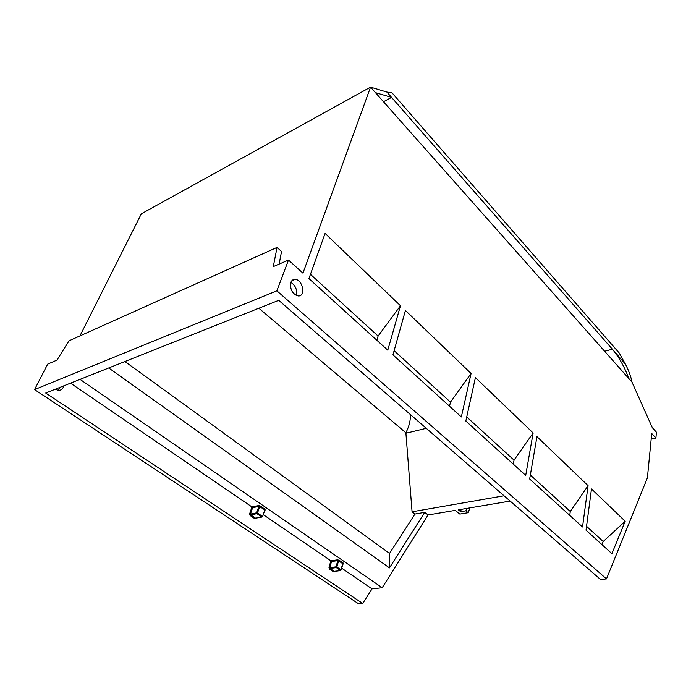 <?xml version="1.0" encoding="UTF-8"?>
<svg xmlns="http://www.w3.org/2000/svg" width="691" height="691" viewBox="0 0 691 691"><rect width="100%" height="100%" fill="white"/><g stroke="black" fill="none" stroke-linecap="round" stroke-linejoin="round"><path stroke-width="1.04" d="M461.165 509.362L460.664 511.703L458.375 509.837L510.139 501.079M383.47 101.715L391.572 97.396L386.9 92.076L391.892 92.698L619.257 353.049L625.355 364.019C628.724 370.514 630.943 376.552 632.006 382.132L652.304 427.651L656.45 432.221L655.897 438.068L651.734 433.507L647.398 477.861L606.491 578.894L276.875 290.833L288.501 260.041L302.943 273.161L370.549 87.135L632.006 382.132M375.42 92.637L391.572 97.396L625.355 364.019M79.923 335.921L141.344 213.813L370.549 87.135L386.9 92.076M604.651 351.261L612.364 349.205C618.886 356.936 624.431 366.783 629.009 378.737M290.833 282.464C289.883 289.494 292.353 293.995 298.236 295.955C306.122 296.612 302.701 279.242 294.988 279.371C293.044 279.371 291.654 280.399 290.833 282.464M625.182 521.256L611.898 553.655L586.028 530.17L591.479 488.934L625.182 521.256L603.208 541.511L586.538 526.3M400.469 305.742L387.781 350.182L308.929 278.585L325.081 233.428L400.469 305.742L378.098 336.059L376.854 340.266M471.089 373.468L461.338 416.958L392.946 354.863L405.418 310.484L471.089 373.468L450.48 402.127L449.521 406.239M533.132 432.981L525.704 475.408L465.829 421.044L475.417 377.623L533.132 432.981L514.044 460.137L513.309 464.145M588.084 485.678L582.522 526.983L529.66 478.993L536.959 436.643L588.084 485.678L570.3 511.487L569.738 515.382M58.45 390.432L59.987 387.357M288.501 260.041L273.291 266.614L277.048 247.413L69.022 340.81L56.999 360.097L47.679 364.122L34.55 389.603L358.681 603.865L362.723 603.459L45.701 393.032L278.715 300.335L600.539 579.49L606.491 578.894M296.189 295.437C297.406 289.892 295.627 285.547 290.851 282.403M601.904 544.577L603.208 541.511M34.55 389.603L276.875 290.833M651.198 438.984L655.897 438.068M469.949 507.876L468.153 512.705L459.843 514.078L455.274 510.364L428.04 514.968L382.201 587.73L372.043 588.879L362.723 603.459M310.449 274.318L378.098 336.059M394.12 350.683L450.48 402.127M466.736 416.958L514.044 460.137M530.351 475.019L570.3 511.487M55.064 389.309L58.856 390.432C61.508 390.13 63.131 388.61 63.719 385.863M277.048 247.413L281.531 251.498L279.138 264.092M341.786 568.235L372.043 588.879M263.228 514.631L330.885 560.798L331.516 561.507L329.771 567.682L328.994 567.484L329.443 569.021L333.736 571.915L334.772 571.353M70.525 383.16L251.965 506.952L252.612 507.686L250.427 514.069L249.606 513.862L250.09 515.503L254.988 518.803L256.067 518.207M80.035 379.376L382.201 587.73M258.849 308.238L405.876 432.782L412.069 511.798L504.041 495.784M412.069 511.798L414.945 514.044L424.732 512.359L428.04 514.968M460.664 511.703L465.872 510.83L468.153 512.705M465.872 510.83L466.77 508.412M108.712 367.966L389.456 567.881L424.732 512.359M414.945 514.044L389.543 553.422L389.456 567.881M124.924 361.523L389.543 553.422M410.238 414.427C410.722 419.998 409.262 426.114 405.876 432.782M250.09 515.503L250.678 514.89L255.566 518.19L261.811 516.98L256.914 513.655L257.501 513.033L256.672 512.826L256.914 513.655L250.678 514.89L250.427 514.069L256.672 512.826L258.84 506.408L252.612 507.686M337.562 559.848L338.573 560.816L339.126 560.237L337.562 559.848L330.885 560.798L328.994 567.484M258.589 505.587L259.669 506.615L260.248 506.002L258.589 505.587L251.965 506.952L249.606 513.862M260.248 506.002L265.111 509.345L264.549 510.329M339.126 560.237L343.384 563.174L342.796 564.055M329.443 569.021L329.996 568.451L334.28 571.345L333.736 571.915M334.53 571.388L340.741 570.567L334.686 571.284M343.384 563.174L340.741 570.567L341.129 569.937L336.845 567.017L338.573 560.816L342.84 563.744L340.577 570.507L336.292 567.596L329.996 568.451L329.771 567.682L336.059 566.819L336.292 567.596L336.845 567.017L336.059 566.819L337.795 560.617L331.516 561.507M265.145 510.088L259.669 506.615L257.501 513.033L262.399 516.367L262.027 517.049L255.566 518.19L254.988 518.803M264.713 510.183L262.571 516.583L265.111 509.345M405.911 433.24L426.261 428.316M291.939 280.632L294.988 279.371"/></g></svg>

